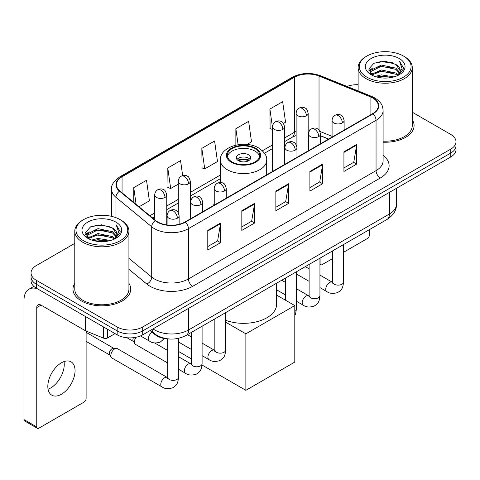 <?xml version="1.0" encoding="UTF-8"?>
<svg xmlns="http://www.w3.org/2000/svg" width="480" height="480" viewBox="0 0 480 480"><rect width="100%" height="100%" fill="white"/><g stroke="black" fill="none" stroke-linecap="round" stroke-linejoin="round"><path stroke-width="0.72" d="M214.236 204.006A31.89 18.408 0 0 0 213.108 205.758M328.56 139.104L320.55 135.864M169.134 338.982A18.048 10.422 180 0 1 154.932 334.548L150.102 330.558M74.778 243.372L36.336 265.572A18.048 10.422 0 0 0 31.05 272.94L31.05 280.8A18.048 10.422 0 0 0 36.336 288.168L117.168 334.836A18.048 10.422 0 0 0 142.698 334.836L450.714 157.002A18.048 10.422 0 0 0 456 149.634L456 145.704A18.048 10.422 0 0 1 450.714 153.072A18.048 10.422 0 0 0 456 145.704L456 141.774A18.048 10.422 0 0 0 450.714 134.406L412.272 112.212M31.05 272.94A18.048 10.422 0 0 0 36.336 280.308L117.168 326.976A18.048 10.422 0 0 0 142.698 326.976L142.698 330.906L450.714 153.072L142.698 330.906A18.048 10.422 0 0 1 117.168 330.906A18.048 10.422 0 0 0 142.698 330.906L142.698 334.836M36.336 280.308L36.336 284.238L117.168 330.906L36.336 284.238A18.048 10.422 0 0 1 31.05 276.87A18.048 10.422 0 0 0 36.336 284.238L36.336 288.168M74.778 283.35A28.878 16.674 0 0 0 72.978 289.152A28.878 16.674 0 0 0 81.432 300.942A28.878 16.674 0 0 0 112.908 304.554A28.878 16.674 0 0 0 130.734 289.152A28.878 16.674 0 0 0 128.928 283.35A28.878 16.674 0 0 1 130.734 289.152A28.878 16.674 0 0 1 112.908 304.554A28.878 16.674 0 0 1 81.432 300.942A28.878 16.674 0 0 1 72.978 289.152A28.878 16.674 0 0 1 74.778 283.35M372.648 97.932A19.254 11.118 180 0 1 378.282 105.792A19.254 11.118 180 0 1 372.648 113.652L185.028 221.97A19.254 11.118 180 0 1 155.64 220.488L119.898 191.016A19.254 11.118 180 0 1 116.418 184.638A19.254 11.118 180 0 1 122.058 176.778L294.372 77.292A19.254 11.118 180 0 1 319.026 76.05L370.074 96.684A19.254 11.118 180 0 1 372.648 97.932M372.984 97.734A19.734 11.394 0 0 0 370.35 96.456L319.302 75.822A19.734 11.394 0 0 0 294.03 77.1L121.716 176.58A19.734 11.394 0 0 0 119.508 191.172L155.25 220.644A19.734 11.394 0 0 0 185.37 222.168L372.984 113.844A19.734 11.394 0 0 0 372.984 97.734M207.786 230.394L207.786 250.044L220.554 242.676L220.554 223.026L207.786 230.394M207.786 246.558L217.62 240.882L220.5 223.68A4.812 2.778 -120 0 0 220.554 223.026M217.53 240.936L220.554 242.676M241.824 210.744L241.824 230.394L254.586 223.026L254.586 203.376L241.824 210.744M241.824 226.908L251.652 221.232L254.538 204.03A4.812 2.778 -120 0 0 254.586 203.376M251.568 221.286L254.586 223.026M343.926 151.794L343.926 171.444L356.694 164.076L356.694 144.426L343.926 151.794M343.926 167.958L353.76 162.282L356.64 145.08A4.812 2.778 -120 0 0 356.694 144.426M353.67 162.336L356.694 164.076M309.894 171.444L309.894 191.094L322.656 183.726L322.656 164.076L309.894 171.444M309.894 187.608L319.722 181.932L322.608 164.73A4.812 2.778 -120 0 0 322.656 164.076M319.638 181.986L322.656 183.726M275.856 191.094L275.856 210.744L288.624 203.376L288.624 183.726L275.856 191.094M275.856 207.258L285.69 201.582L288.57 184.38A4.812 2.778 -120 0 0 288.624 183.726M285.6 201.636L288.624 203.376M383.1 142.194A28.878 16.674 0 0 0 414.078 125.562A28.878 16.674 0 0 0 412.272 119.76A28.878 16.674 0 0 1 414.078 125.562A28.878 16.674 0 0 1 383.1 142.194M142.698 326.976L450.714 149.142A18.048 10.422 0 0 0 456 141.774M358.122 84.702A18.048 10.422 0 0 0 347.058 86.454M139.044 206.802L149.406 200.82L146.526 180.288L133.764 187.656L133.764 202.446M247.038 144.456L251.514 141.87L248.628 121.338L235.866 128.706L235.866 145.128M283.464 123.42L285.546 122.22L282.666 101.688L269.904 109.056L270.108 128.592M182.658 175.584L180.558 160.638L167.796 168.006L168.006 187.536M201.834 148.356L204.714 168.888L217.476 161.52L214.596 140.988L201.834 148.356L202.038 167.886M204.714 168.888L201.834 167.814M235.866 128.706L238.11 144.696M272.562 129.51L269.904 128.514M269.904 109.056L272.562 128.028M167.796 168.006L170.676 188.538L178.29 184.146M170.676 188.538L167.796 187.464M133.764 187.656L136.11 204.378M319.944 263.268L320.106 263.358A3.006 1.734 120 0 0 320.73 264.738A3.006 1.734 120 0 0 322.23 264.588L332.688 258.552M343.518 252.3L367.326 238.554A3.006 1.734 120 0 0 369.456 234.87L369.456 229.602M320.106 263.358L320.106 258.096M366.9 77.178A25.872 14.934 0 0 0 403.488 77.178A25.872 14.934 0 0 0 403.488 56.052L404.34 56.544A27.072 15.63 0 0 1 412.272 67.596A27.072 15.63 0 0 1 395.556 82.038A27.072 15.63 0 0 1 366.054 78.648A27.072 15.63 0 0 1 358.122 67.596A27.072 15.63 0 0 1 366.054 56.544L366.9 56.052A25.872 14.934 0 0 0 366.9 77.178M383.1 141.15A27.072 15.63 0 0 0 412.272 125.562L412.272 67.596M375.06 76.47L381.306 74.868L393.96 76.896M376.848 77.016L381.306 76.098L392.112 77.358L380.46 76.434L376.974 77.046M371.184 74.448L381.306 69.96L395.832 73.026L398.172 74.964M371.79 74.976L381.306 71.184L395.832 74.25L397.524 75.546M370.332 73.626L370.152 72.42L370.668 70.368L381.306 65.046L395.832 68.112L399.81 72.624M370.2 73.032L370.668 71.598L381.306 66.276L395.832 69.342L399.522 73.212M397.368 75.672A15.042 8.682 0 0 0 400.236 70.566A15.042 8.682 0 0 0 395.832 64.428L400.23 70.866M399.234 58.506A19.854 11.466 0 0 0 371.202 58.482A19.854 11.466 0 0 0 371.07 74.67A19.854 11.466 0 0 0 371.154 74.718A19.854 11.466 0 0 0 399.324 74.67A19.854 11.466 0 0 0 399.234 58.506M395.832 64.428L385.026 61.2L373.92 63.246L368.772 69.06L372.186 75.264M398.598 75.072L403.398 68.982L403.494 67.89L399.588 61.368L402.048 68.676L397.524 75.6M404.34 56.544L403.488 56.052A25.872 14.934 0 0 0 366.9 56.052M399.588 61.368L403.488 68.142M373.662 63.372L380.46 61.692L392.646 62.784M368.964 71.274L371.184 69.534M376.074 67.458L380.46 66.606L392.214 67.572M376.074 72.372L380.46 71.52L392.214 72.486M368.838 70.794L372.48 68.202M370.776 74.094L372.48 73.116M255.012 148.65A16.242 9.378 0 0 0 237.306 146.616A16.242 9.378 0 0 0 227.28 155.286A16.242 9.378 0 0 0 232.038 161.916A16.242 9.378 0 0 0 249.744 163.95A16.242 9.378 0 0 0 259.77 155.286A16.242 9.378 0 0 0 255.012 148.65M259.632 156.51A16.242 9.378 0 0 0 255.012 151.11A16.242 9.378 0 0 0 238.308 148.86A16.242 9.378 0 0 0 227.418 156.51M225.672 320.316A33.09 19.104 0 0 0 259.404 320.994A33.09 19.104 0 0 0 276.618 304.23L276.618 283.2M248.628 154.794A7.218 4.17 0 0 0 240.762 153.888A7.218 4.17 0 0 0 236.304 157.74A7.218 4.17 0 0 0 238.422 160.686A7.218 4.17 0 0 0 246.288 161.592A7.218 4.17 0 0 0 250.746 157.74A7.218 4.17 0 0 0 248.628 154.794M250.104 159.462A7.218 4.17 0 0 0 248.628 158.232A7.218 4.17 0 0 0 236.946 159.462M237.69 160.194A9.624 5.556 180 0 1 248.934 160.02L248.934 160.5M238.482 160.722A8.424 4.866 180 0 1 248.064 160.524L248.934 160.02M247.926 161.046L248.064 160.524M245.868 390.324L245.868 333.828L294.792 305.58L294.792 362.076L245.868 390.324L202.044 365.022M191.268 358.806L178.53 351.45M245.868 333.828L225.672 322.17M276.618 295.092L294.792 305.58M167.7 362.994L135.522 344.412A5.412 3.126 -60 0 1 134.844 343.746A5.412 3.126 -60 0 1 134.4 341.934A5.412 3.126 -60 0 1 136.116 337.254M134.844 343.746L133.23 341.154A3.912 2.256 -60 0 1 132.912 339.846A3.912 2.256 -60 0 1 133.428 337.692M110.832 355.542A5.412 3.126 -60 0 1 114.66 348.912A5.412 3.126 -60 0 1 116.448 348.39A5.412 3.126 -60 0 1 117.366 348.642L167.316 377.478A5.412 3.126 -60 0 0 164.85 377.616A5.412 3.126 -60 0 0 164.604 377.748A5.412 3.126 -60 0 0 161.07 382.518A5.412 3.126 -60 0 0 161.898 386.856L111.954 358.02A5.412 3.126 -60 0 1 111.276 357.354A5.412 3.126 -60 0 1 110.832 355.542M111.276 357.354L109.662 354.762A3.912 2.256 -60 0 1 109.344 353.454A3.912 2.256 -60 0 1 112.11 348.666A3.912 2.256 -60 0 1 113.4 348.288L116.448 348.39M64.008 361.59A19.254 11.118 -60 0 1 50.64 387.996A19.254 11.118 -60 0 1 48.072 389.196M61.44 394.23A19.254 11.118 120 0 0 74.016 377.262A19.254 11.118 120 0 0 71.064 361.836A19.254 11.118 120 0 0 61.44 362.79A19.254 11.118 120 0 0 48.858 379.752A19.254 11.118 120 0 0 51.81 395.184A19.254 11.118 120 0 0 61.44 394.23M107.49 329.25L107.49 337.968L115.044 333.606M37.236 288.684A24.066 13.896 -120 0 0 28.986 289.188A24.066 13.896 -120 0 0 24 300.204L24 419.58L36.762 426.948L36.762 307.572A6.018 3.474 60 0 1 38.01 304.818A6.018 3.474 60 0 1 41.016 305.118L85.5 330.798L85.5 316.554M36.762 426.948A3.006 1.734 120 0 0 37.386 428.322L24.624 420.954A3.006 1.734 -60 0 1 24 419.58M37.386 428.322A3.006 1.734 120 0 0 38.892 428.172L83.988 402.138A3.006 1.734 120 0 0 86.112 398.454L86.112 331.08M107.49 337.968A3.006 1.734 180 0 1 103.638 338.16L85.902 330.99A3.006 1.734 180 0 1 85.5 330.798M83.562 240.762A25.872 14.934 0 0 0 120.15 240.762A25.872 14.934 0 0 0 120.15 219.636L121.002 220.128A27.072 15.63 0 0 1 128.928 231.18A27.072 15.63 0 0 1 112.218 245.622A27.072 15.63 0 0 1 82.71 242.232A27.072 15.63 0 0 1 74.778 231.18A27.072 15.63 0 0 1 82.71 220.128L83.562 219.636A25.872 14.934 0 0 0 83.562 240.762M74.778 231.18L74.778 289.152A27.072 15.63 0 0 0 82.71 300.204A27.072 15.63 0 0 0 112.218 303.588A27.072 15.63 0 0 0 128.928 289.152L128.928 231.18M91.722 240.054L97.962 238.458L110.622 240.486M93.504 240.6L97.962 239.682L108.768 240.942M87.828 238.05L97.962 233.544L112.488 236.61L114.828 238.548M88.446 238.56L97.962 234.774L112.488 237.84L114.18 239.13M86.994 237.216L86.814 236.004L87.324 233.952L97.962 228.63L112.488 231.696L116.466 236.208M86.862 236.616L87.324 235.182L97.962 229.86L112.488 232.926L116.184 236.796M114.03 239.256A15.042 8.682 0 0 0 116.898 234.156A15.042 8.682 0 0 0 112.488 228.012L116.886 234.45M115.896 222.096A19.854 11.466 0 0 0 87.858 222.066A19.854 11.466 0 0 0 87.732 238.254A19.854 11.466 0 0 0 87.816 238.302A19.854 11.466 0 0 0 115.98 238.254A19.854 11.466 0 0 0 115.896 222.096M112.488 228.012L101.682 224.79L90.576 226.83L85.428 232.65L88.842 238.848M115.26 238.656L120.054 232.566L120.15 231.48L116.25 224.958L118.71 232.266L114.186 239.184M121.002 220.128L120.15 219.636A25.872 14.934 0 0 0 83.562 219.636M116.25 224.958L120.15 231.726M90.318 226.956L97.122 225.282L109.302 226.374M85.626 234.864L87.846 233.118M92.73 231.042L97.122 230.19L108.87 231.156M92.73 235.956L97.122 235.104L108.87 236.07M93.63 240.63L97.122 240.018L108.756 240.948M85.5 234.378L89.142 231.792M87.432 237.684L89.142 236.7M154.932 334.008L154.932 334.548M152.994 328.89A24.066 13.896 0 0 0 154.608 329.922A24.066 13.896 0 0 0 188.646 329.922L389.448 213.99A24.066 13.896 0 0 0 396.498 204.162C396.678 210.138 393.492 215.244 386.958 219.498L186.15 335.43A12.036 6.948 60 0 0 188.646 329.922L188.646 308.31M389.448 192.372L389.448 213.99A12.036 6.948 60 0 1 386.958 219.498M152.016 329.454A12.036 8.046 129.5 0 0 154.116 333.366L150.462 330.354M450.714 157.002L450.714 149.142M117.168 334.836L117.168 326.976M383.1 155.304A30.084 17.37 180 0 1 380.304 178.002L192.684 286.326A6.018 3.474 60 0 1 188.43 278.958L376.05 170.634A24.066 13.896 0 0 0 383.1 160.812L383.1 110.508A24.066 13.896 180 0 1 376.05 120.33A6.018 3.474 -120 0 0 372.984 113.844M192.684 286.326A30.084 17.37 180 0 1 150.144 286.326A30.084 17.37 180 0 1 146.772 284.004L128.928 269.292M155.25 220.644A6.018 4.026 129.5 0 0 151.698 226.794L151.698 277.098A24.066 13.896 0 0 0 154.398 278.958A24.066 13.896 0 0 0 188.43 278.958L188.43 228.654A24.066 13.896 180 0 1 151.698 226.794L115.956 197.322A24.066 13.896 180 0 1 111.606 189.354L111.606 216.366M383.1 110.508C382.71 106.374 382.326 102.93 374.802 97.926L371.64 96.39A6.018 2.82 112 0 0 370.35 96.456M371.64 96.39L320.592 75.756C310.626 72.228 301.17 72.738 292.212 77.292A6.018 3.474 60 0 1 294.03 77.1M121.716 176.58A6.018 3.474 -120 0 0 119.898 176.778C113.652 181.266 110.892 185.46 111.606 189.354M119.508 191.172A6.018 4.026 129.5 0 0 115.956 197.322L115.956 217.674M320.592 75.756A6.018 2.82 112 0 0 319.302 75.822M185.37 222.168A6.018 3.474 60 0 1 188.43 228.654L376.05 120.33L376.05 170.634A6.018 3.474 60 0 0 380.304 178.002M128.928 258.324L151.698 277.098A6.018 4.026 -50.5 0 1 146.772 284.004M122.058 176.778L122.058 192.792M370.074 96.684L370.074 115.134M319.026 76.05L319.026 130.092M332.082 136.344L319.932 131.436M311.022 129.198A19.254 11.118 0 0 0 308.166 129.06M296.136 131.412A19.254 11.118 0 0 0 294.372 132.312L284.598 137.958M294.372 77.292L294.372 132.312A10.83 6.252 60 0 1 292.128 137.274L284.598 141.618M272.562 144.906L262.404 150.768M220.362 175.044L190.32 192.39M178.29 199.332L166.752 205.998M154.716 212.94L149.88 215.736M328.692 139.026L321.18 135.99A10.83 5.07 -68 0 1 320.55 135.612M275.856 191.718L288.57 184.38M309.894 172.068L322.608 164.73M343.926 152.418L356.64 145.08M241.824 211.368L254.538 204.03M207.786 231.018L220.5 223.68M231.402 162.282A17.148 9.9 0 0 0 255.648 162.282A17.148 9.9 0 0 0 255.648 148.284A17.148 9.9 0 0 0 231.402 148.284A17.148 9.9 0 0 0 231.402 162.282M266.688 174.822L266.688 160.194A23.166 13.374 180 0 1 252.39 172.554A23.166 13.374 180 0 1 227.148 169.65A23.166 13.374 180 0 1 220.362 160.194L220.362 182.502M342.354 122.934A6.018 3.474 0 0 0 344.118 120.48C343.164 117 342.21 115.296 341.262 115.362C339.516 114.132 337.464 114.102 335.094 115.266A6.018 3.474 60 0 1 338.1 115.566A6.018 3.474 -120 0 1 342.354 122.934A6.018 3.474 0 0 1 333.846 122.934A6.018 3.474 0 0 1 332.082 120.48C332.172 118.2 333.174 116.46 335.094 115.266M319.944 287.598L326.886 291.606A5.412 3.126 -60 0 1 326.052 287.268A5.412 3.126 -60 0 1 329.592 282.492A5.412 3.126 -60 0 1 329.832 282.366A5.412 3.126 -60 0 1 332.298 282.228L319.944 275.094M332.994 282.774L332.514 283.17L332.688 282.006A5.412 3.126 -0 0 0 334.272 284.214A5.412 3.126 -0 0 0 341.682 284.346A5.412 3.126 -0 0 0 343.518 282.006C342.9 289.638 340.698 290.454 337.674 292.542C333.15 293.916 329.55 293.604 326.886 291.606M318.786 136.542A6.018 3.474 0 0 0 320.55 134.088C319.596 130.608 318.642 128.904 317.694 128.97C315.948 127.74 313.896 127.71 311.52 128.874A6.018 3.474 60 0 1 314.532 129.174A6.018 3.474 -120 0 1 318.786 136.542A6.018 3.474 0 0 1 310.278 136.542A6.018 3.474 0 0 1 308.514 134.088C308.604 131.808 309.606 130.068 311.52 128.874M296.376 301.206L303.312 305.214A5.412 3.126 -60 0 1 302.484 300.876A5.412 3.126 -60 0 1 306.024 296.1A5.412 3.126 -60 0 1 306.264 295.974A5.412 3.126 -60 0 1 308.73 295.836L296.376 288.702M309.426 296.382L308.94 296.778L309.114 295.608A5.412 3.126 -0 0 0 310.704 297.822A5.412 3.126 -0 0 0 318.114 297.954A5.412 3.126 -0 0 0 319.944 295.608C319.332 303.246 317.13 304.062 314.106 306.15C309.576 307.524 305.982 307.212 303.312 305.214M295.218 150.15A6.018 3.474 0 0 0 296.976 147.696C296.022 144.216 295.074 142.506 294.12 142.572C292.38 141.348 290.322 141.318 287.952 142.482A6.018 3.474 60 0 1 290.964 142.782A6.018 3.474 -120 0 1 295.218 150.15A6.018 3.474 0 0 1 286.71 150.15A6.018 3.474 0 0 1 284.946 147.696C285.036 145.416 286.038 143.676 287.952 142.482M294.792 311.43A5.412 3.126 -0 0 0 296.376 309.216L295.548 314.112L294.792 315.738M224.508 190.974A6.018 3.474 0 0 0 226.272 188.514C225.318 185.04 224.364 183.33 223.416 183.396C221.67 182.172 219.618 182.142 217.248 183.306A6.018 3.474 60 0 1 220.254 183.606A6.018 3.474 -120 0 1 224.508 190.974A6.018 3.474 0 0 1 216 190.974A6.018 3.474 0 0 1 214.236 188.514C214.326 186.234 215.328 184.5 217.248 183.306M202.098 355.638L209.04 359.646A5.412 3.126 -60 0 1 208.206 355.302A5.412 3.126 -60 0 1 211.746 350.532A5.412 3.126 -60 0 1 211.986 350.4A5.412 3.126 -60 0 1 214.452 350.262L202.098 343.134M215.148 350.808L214.668 351.21L214.842 350.04A5.412 3.126 -0 0 0 216.426 352.254A5.412 3.126 -0 0 0 223.836 352.386A5.412 3.126 -0 0 0 225.672 350.04C225.054 357.678 222.852 358.494 219.828 360.576C215.304 361.956 211.704 361.644 209.04 359.646M200.94 204.582A6.018 3.474 0 0 0 202.704 202.122C201.75 198.648 200.796 196.938 199.848 197.004C198.102 195.78 196.05 195.75 193.674 196.914A6.018 3.474 60 0 1 196.686 197.214A6.018 3.474 -120 0 1 200.94 204.582A6.018 3.474 0 0 1 192.432 204.582A6.018 3.474 0 0 1 190.668 202.122C190.758 199.842 191.76 198.108 193.674 196.914M178.53 369.246L185.466 373.248A5.412 3.126 -60 0 1 184.638 368.91A5.412 3.126 -60 0 1 188.178 364.14A5.412 3.126 -60 0 1 188.418 364.008A5.412 3.126 -60 0 1 190.884 363.87L178.53 356.742M191.58 364.416L191.094 364.818L191.268 363.648A5.412 3.126 -0 0 0 192.858 365.862A5.412 3.126 -0 0 0 200.268 365.994A5.412 3.126 -0 0 0 202.098 363.648C201.486 371.286 199.284 372.102 196.26 374.184C191.73 375.564 188.136 375.252 185.466 373.248M177.372 218.19A6.018 3.474 0 0 0 179.13 215.73C178.176 212.25 177.228 210.546 176.274 210.612C174.534 209.388 172.476 209.352 170.106 210.522A6.018 3.474 60 0 1 173.118 210.822A6.018 3.474 -120 0 1 177.372 218.19A6.018 3.474 0 0 1 168.864 218.19A6.018 3.474 0 0 1 167.1 215.73C167.19 213.45 168.192 211.716 170.106 210.522M168.012 378.024L167.526 378.426L167.7 377.256A5.412 3.126 -0 0 0 169.284 379.464A5.412 3.126 -0 0 0 176.694 379.602A5.412 3.126 -0 0 0 178.53 377.256C177.918 384.894 175.716 385.71 172.686 387.792C168.162 389.166 164.568 388.86 161.898 386.856M306.408 115.788A6.018 3.474 0 0 0 308.166 113.334C307.212 109.854 306.264 108.144 305.31 108.21C303.57 106.986 301.512 106.956 299.142 108.12A6.018 3.474 60 0 1 302.148 108.42A6.018 3.474 -120 0 1 306.408 115.788A6.018 3.474 0 0 1 297.894 115.788A6.018 3.474 0 0 1 296.136 113.334C296.226 111.048 297.228 109.314 299.142 108.12M282.834 129.396A6.018 3.474 0 0 0 284.598 126.936C283.644 123.462 282.69 121.752 281.742 121.818C280.002 120.594 277.944 120.564 275.574 121.728A6.018 3.474 60 0 1 278.58 122.028A6.018 3.474 -120 0 1 282.834 129.396A6.018 3.474 0 0 1 274.326 129.396A6.018 3.474 0 0 1 272.562 126.936C272.658 124.656 273.66 122.922 275.574 121.728M188.562 183.828A6.018 3.474 0 0 0 190.32 181.368C189.366 177.888 188.418 176.184 187.464 176.25C185.724 175.02 183.666 174.99 181.296 176.16A6.018 3.474 60 0 1 184.302 176.454A6.018 3.474 -120 0 1 188.562 183.828A6.018 3.474 0 0 1 180.048 183.828A6.018 3.474 0 0 1 178.29 181.368C178.38 179.088 179.382 177.354 181.296 176.16M164.988 197.43A6.018 3.474 0 0 0 166.752 194.976C165.798 191.496 164.844 189.792 163.896 189.858C162.156 188.628 160.098 188.598 157.728 189.768A6.018 3.474 60 0 1 160.734 190.062A6.018 3.474 -120 0 1 164.988 197.43A6.018 3.474 0 0 1 156.48 197.43A6.018 3.474 0 0 1 154.716 194.976C154.812 192.696 155.814 190.962 157.728 189.768M164.298 338.508L160.308 342.084C155.784 343.458 152.184 343.146 149.52 341.148A5.412 3.126 -60 0 1 148.398 338.67A5.412 3.126 -60 0 1 152.034 332.154M36.762 307.572L41.016 305.118M85.902 316.782L85.902 330.99M103.638 338.16L103.638 327.024M186.15 335.43C176.466 340.296 166.782 340.296 157.104 335.43L154.116 333.366M396.498 204.162L396.498 188.304M292.212 77.292L119.898 176.778M321.18 135.99L320.55 135.744M308.532 133.638L308.166 133.638M296.136 135.486L292.128 137.274M272.562 148.566L264.486 153.234M220.362 178.704L190.32 196.05M178.29 202.998L166.752 209.658M154.716 216.606L152.496 217.89M320.73 264.738L319.944 264.288M370.152 73.416L370.152 72.42M358.122 90.93L358.122 67.596M266.688 160.194C267.198 156.12 264.522 152.046 258.66 147.984C245.004 139.536 219.558 146.316 220.362 160.194M332.67 282.42L332.298 282.228M343.518 244.578L343.518 282.006M344.118 130.122L344.118 120.48M309.114 281.346L296.376 273.99M332.688 250.83L332.688 282.006M332.082 137.07L332.082 120.48M309.114 268.842L305.304 266.64M309.102 296.028L308.73 295.836M319.944 258.186L319.944 295.608M320.55 143.73L320.55 134.088M285.546 294.954L276.618 289.8M309.114 264.438L309.114 295.608M308.514 150.678L308.514 134.088M285.546 282.45L281.736 280.248M296.376 271.794L296.376 309.216M296.976 157.338L296.976 147.696M285.546 278.046L285.546 300.246M284.946 164.286L284.946 147.696M214.824 350.46L214.452 350.262M225.672 312.618L225.672 350.04M226.272 198.156L226.272 188.514M191.268 349.386L178.53 342.03M214.842 318.87L214.842 350.04M214.236 205.104L214.236 188.514M191.268 336.882L187.458 334.68M191.256 364.068L190.884 363.87M202.098 326.226L202.098 363.648M202.704 211.764L202.704 202.122M126.984 337.746L133.428 341.466M191.268 332.478L191.268 363.648M190.668 218.712L190.668 202.122M167.7 350.49L154.632 342.942M167.682 377.676L167.316 377.478M178.53 338.334L178.53 377.256M179.13 224.292L179.13 215.73M86.112 341.364L109.86 355.074M167.7 338.922L167.7 377.256M167.1 224.946L167.1 215.73M86.112 332.334L113.766 348.3M308.166 150.876L308.166 113.334M296.136 144.618L296.136 113.334M284.598 164.484L284.598 126.936M272.562 171.432L272.562 126.936M190.32 218.916L190.32 181.368M178.29 212.658L178.29 181.368M166.752 224.898L166.752 194.976M149.52 341.148L140.478 335.928M154.716 219.726L154.716 194.976M28.986 289.188L33.852 286.374M86.814 237L86.814 236.004"/></g></svg>
